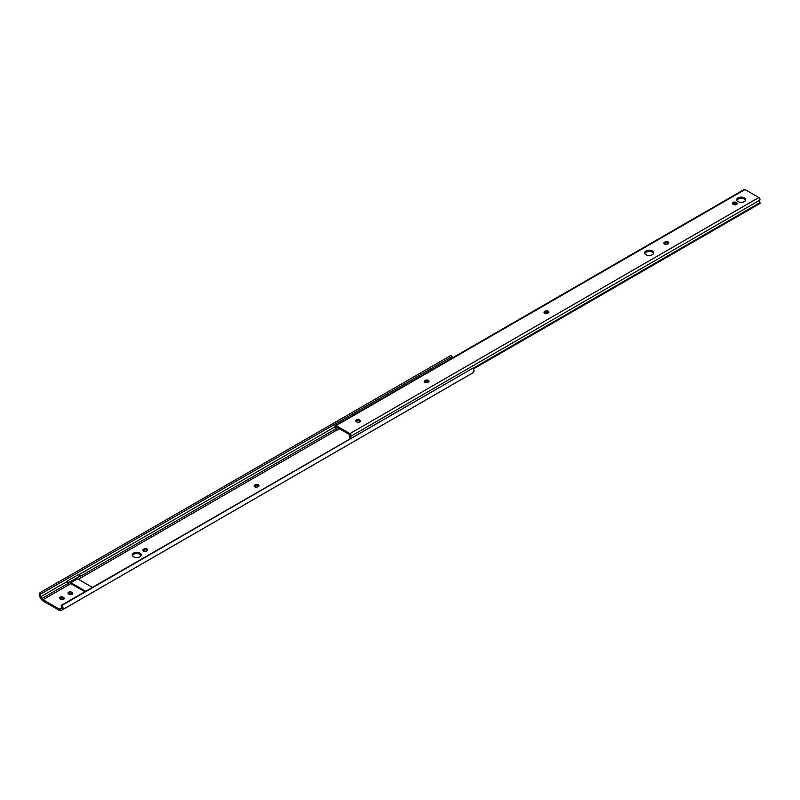 <?xml version="1.0" encoding="UTF-8"?>
<svg xmlns="http://www.w3.org/2000/svg" width="800" height="800" viewBox="0 0 800 800"><rect width="100%" height="100%" fill="white"/><g stroke="black" fill="none" stroke-linecap="round" stroke-linejoin="round"><path stroke-width="1.2" d="M132.32 555.58A4.53 2.61 180 0 1 133.52 554.35A4.53 2.61 180 0 1 137.94 553.68A4.53 2.61 180 0 1 141.12 555.58M139.92 556.8A4.53 2.61 0 0 0 141.25 554.95A4.53 2.61 0 0 0 138.45 552.54A4.53 2.61 0 0 0 133.52 553.11A4.53 2.61 0 0 0 132.19 554.95A4.53 2.61 0 0 0 134.99 557.37A4.53 2.61 0 0 0 139.92 556.8M69.14 594.28A2.14 1.24 0 0 0 72.17 594.28A2.14 1.24 0 0 0 72.8 593.41A2.14 1.24 0 0 0 72.17 592.53L71.63 592.22A2.14 1.24 0 0 0 69.3 591.95A2.14 1.24 0 0 0 67.97 593.1A2.14 1.24 0 0 0 68.6 593.97L69.14 594.28M60.58 599.23A2.14 1.24 0 0 0 63.61 599.23A2.14 1.24 0 0 0 64.24 598.35A2.14 1.24 0 0 0 63.61 597.47L63.07 597.16A2.14 1.24 0 0 0 60.74 596.89A2.14 1.24 0 0 0 59.41 598.04A2.14 1.24 0 0 0 60.04 598.91L60.58 599.23M68.81 584.79L42.99 599.7A2.33 1.34 60 0 1 41.83 598.55L67.65 583.64A2.33 1.34 60 0 0 68.68 584.71L70.86 583.64L84.88 591.74M61.51 608.57L60.35 609.19A2.29 1.32 60 0 1 59.22 609.07L42.99 599.7M258.36 486.48A2.14 1.24 0 0 0 258.99 485.6A2.14 1.24 0 0 0 257.67 484.46A2.14 1.24 0 0 0 255.33 484.72L254.79 485.04A2.14 1.24 0 0 0 254.16 485.91A2.14 1.24 0 0 0 255.49 487.06A2.14 1.24 0 0 0 257.82 486.79L258.36 486.48M147.07 550.73A2.14 1.24 0 0 0 147.7 549.86A2.14 1.24 0 0 0 146.37 548.71A2.14 1.24 0 0 0 144.03 548.98L143.49 549.29A2.14 1.24 0 0 0 142.87 550.17A2.14 1.24 0 0 0 144.19 551.31A2.14 1.24 0 0 0 146.53 551.04L147.07 550.73M335.72 430.69L80.3 578.16M78.41 579.28L80.3 578.19L80.3 575.85L78.27 574.69L66.81 581.3L68.84 582.47L80.3 575.85M67.65 583.64L66.81 581.3M334.97 429.31L80.3 576.34M334.98 426.84L78.59 574.87M66.81 581.67L40.79 596.69A2.33 1.34 60 0 1 40.75 593.94A2.33 1.34 60 0 1 41.07 593.84L40.12 592.63A3.81 2.2 -120 0 0 40 592.69A3.81 2.2 -120 0 0 40.04 597.16L41.12 598.99A3.81 2.2 -120 0 0 42.99 600.94L59.22 610.31A3.81 2.2 -120 0 0 61.09 610.52L62.18 609.94A3.81 2.2 -120 0 0 62.22 609.92A3.81 2.2 -120 0 0 62.09 605.31L61.15 605.44A2.33 1.34 60 0 1 61.47 608.59A2.33 1.34 60 0 1 61.43 608.61M41.83 598.55L40.79 596.69M41.07 593.84L452 356.59L451.06 355.38A3.81 2.2 -120 0 0 450.94 355.44A3.81 2.2 -120 0 0 450.82 355.52M451.32 358.55A2.33 1.34 60 0 1 451.44 356.92M451.06 355.38L40.12 592.63M62.25 609.9L473.12 372.69A3.81 2.2 -120 0 0 473.15 372.67A3.81 2.2 -120 0 0 473.03 368.06L61.15 605.44M473.03 368.06L62.09 605.31M143.16 550.79A2.14 1.24 180 0 1 143.49 550.54L144.03 550.23A2.14 1.24 180 0 1 147.4 550.48M68.26 593.72A2.14 1.24 180 0 1 71.63 593.47L72.17 593.78A2.14 1.24 180 0 1 72.51 594.03M59.7 598.66A2.14 1.24 180 0 1 63.07 598.41L63.61 598.72A2.14 1.24 180 0 1 63.95 598.97M254.45 486.53A2.14 1.24 180 0 1 254.79 486.28L255.33 485.97A2.14 1.24 180 0 1 258.7 486.22M92.43 587.38L77.6 578.81L70.86 582.7L85.69 591.27M70.86 582.7L70.86 583.64M68.84 582.47L68.84 584.81M652.38 251.01A4.53 2.61 0 0 0 647.44 250.45A4.53 2.61 0 0 0 644.65 252.86A4.53 2.61 0 0 0 645.97 254.71A4.53 2.61 0 0 0 650.91 255.28A4.53 2.61 0 0 0 653.7 252.86A4.53 2.61 0 0 0 652.38 251.01M644.78 253.49A4.53 2.61 180 0 1 647.96 251.59A4.53 2.61 180 0 1 652.38 252.26A4.53 2.61 180 0 1 653.57 253.49M544.66 313.21A2.14 1.24 0 0 0 547.69 313.21L548.23 312.9A2.14 1.24 0 0 0 548.86 312.02A2.14 1.24 0 0 0 547.53 310.88A2.14 1.24 0 0 0 545.2 311.14L544.66 311.46A2.14 1.24 0 0 0 544.03 312.33A2.14 1.24 0 0 0 544.66 313.21M664.51 244.01A2.14 1.24 0 0 0 667.55 244.01L668.09 243.7A2.14 1.24 0 0 0 668.71 242.82A2.14 1.24 0 0 0 667.39 241.68A2.14 1.24 0 0 0 665.05 241.95L664.51 242.26A2.14 1.24 0 0 0 663.88 243.13A2.14 1.24 0 0 0 664.51 244.01M424.8 382.41A2.14 1.24 0 0 0 427.83 382.41L428.37 382.09A2.14 1.24 0 0 0 429 381.22A2.14 1.24 0 0 0 427.68 380.07A2.14 1.24 0 0 0 425.34 380.34L424.8 380.65A2.14 1.24 0 0 0 424.17 381.53A2.14 1.24 0 0 0 424.8 382.41M744.39 197.89A4.53 2.61 0 0 0 739.46 197.32A4.53 2.61 0 0 0 736.66 199.74A4.53 2.61 0 0 0 737.99 201.59A4.53 2.61 0 0 0 742.93 202.15A4.53 2.61 0 0 0 745.72 199.74A4.53 2.61 0 0 0 744.39 197.89M736.79 200.36A4.53 2.61 180 0 1 739.97 198.47A4.53 2.61 180 0 1 744.39 199.14A4.53 2.61 180 0 1 745.59 200.36M350.01 438.67L350.01 438.45A4.39 2.53 60 0 1 350.08 434.97L335.92 426.79A4.39 2.53 60 0 1 335.99 430.36L334.91 430.22L334.91 429.38A2.86 1.65 -120 0 0 335.04 427.03A1.67 0.96 60 0 1 335.25 425.56A1.67 0.96 60 0 1 336.08 425.64L349.91 433.63A1.67 0.96 60 0 1 350.95 436.22A2.86 1.65 -120 0 0 350.88 438.17M335.99 430.84L339.46 428.84M335.99 430.36L339.04 428.59M355.97 421.38A2.14 1.24 180 0 1 359.34 421.13L359.88 421.44A2.14 1.24 180 0 1 360.22 421.7M544.32 312.95A2.14 1.24 180 0 1 544.66 312.7L545.2 312.39A2.14 1.24 180 0 1 548.57 312.64M664.18 243.76A2.14 1.24 180 0 1 664.51 243.5L665.05 243.19A2.14 1.24 180 0 1 668.42 243.44M424.46 382.15A2.14 1.24 180 0 1 424.8 381.9L425.34 381.59A2.14 1.24 180 0 1 428.71 381.84M732.66 203.9A2.14 1.24 180 0 1 736.04 203.65L736.57 203.96A2.14 1.24 180 0 1 736.91 204.21M473.47 368.9L760 203.47L760 202.64L473.15 368.26M335.25 425.56L744.17 189.48A1.67 0.96 60 0 1 745 189.56L758.82 197.54A1.67 0.96 60 0 1 759.86 200.13A2.86 1.65 -120 0 0 760 202.64M356.85 421.95A2.14 1.24 0 0 0 359.19 422.22A2.14 1.24 0 0 0 360.51 421.07A2.14 1.24 0 0 0 359.88 420.2L359.34 419.89A2.14 1.24 0 0 0 357.01 419.62A2.14 1.24 0 0 0 355.68 420.76A2.14 1.24 0 0 0 356.31 421.64L356.85 421.95M733.54 204.47A2.14 1.24 0 0 0 735.88 204.74A2.14 1.24 0 0 0 737.2 203.59A2.14 1.24 0 0 0 736.57 202.72L736.04 202.4A2.14 1.24 0 0 0 733.7 202.14A2.14 1.24 0 0 0 732.37 203.28A2.14 1.24 0 0 0 733 204.16L733.54 204.47M61.95 607.49L59.22 609.07M61.67 608.43L60.35 609.19M255.33 484.72L255.33 485.97M254.79 485.04L254.79 486.28M63.07 597.16L63.07 598.41M63.61 597.47L63.61 598.72M72.17 592.53L72.17 593.78M71.63 592.22L71.63 593.47M144.03 548.98L144.03 550.23M143.49 549.29L143.49 550.54M350.95 436.22L759.86 200.13M349.91 433.63L758.82 197.54M336.08 425.64L745 189.56M736.57 203.96L736.57 202.72M736.04 203.65L736.04 202.4M425.34 381.59L425.34 380.34M424.8 381.9L424.8 380.65M665.05 243.19L665.05 241.95M664.51 243.5L664.51 242.26M545.2 312.39L545.2 311.14M544.66 312.7L544.66 311.46M359.88 421.44L359.88 420.2M359.34 421.13L359.34 419.89M450.94 355.44L40 592.69M473.15 372.67L62.22 609.92"/></g></svg>
